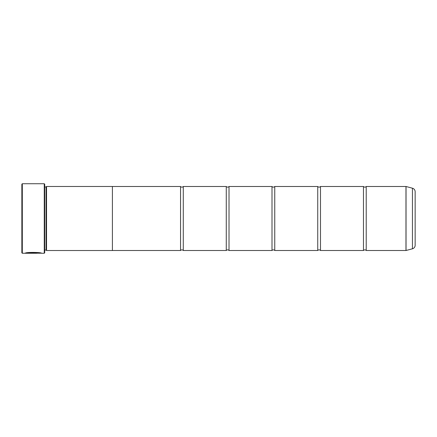 <?xml version="1.0" encoding="UTF-8"?>
<svg xmlns="http://www.w3.org/2000/svg" width="437" height="437" viewBox="0 0 437 437"><rect width="100%" height="100%" fill="white"/><g stroke="black" fill="none" stroke-linecap="round" stroke-linejoin="round"><path stroke-width="0.66" d="M412.441 248.79L412.441 188.21A3.66 3.66 0 0 1 415.15 191.745L415.15 245.255A3.66 3.66 0 0 1 412.441 248.79L406.039 250.505A0.273 0.273 0 0 1 405.968 250.51L405.968 186.49L366.217 186.49L366.217 250.51A1.792 1.792 0 0 0 363.475 250.51L320.485 250.51A1.792 1.792 0 0 0 317.737 250.51L274.753 250.51A1.792 1.792 0 0 0 272.005 250.51L229.021 250.51A1.792 1.792 0 0 0 226.273 250.51L183.283 250.51A1.792 1.792 0 0 0 180.541 250.51L112.402 250.51M366.217 186.49A1.792 1.792 0 0 1 363.475 186.49L363.475 250.51M363.475 186.49L320.485 186.49L320.485 250.51M320.485 186.49A1.792 1.792 0 0 1 317.737 186.49L317.737 250.51M317.737 186.49L274.753 186.49L274.753 250.51M274.753 186.49A1.792 1.792 0 0 1 272.005 186.49L272.005 250.51M272.005 186.49L229.021 186.49L229.021 250.51M229.021 186.49A1.792 1.792 0 0 1 226.273 186.49L226.273 250.51M226.273 186.49L183.283 186.49L183.283 250.51M183.283 186.49A1.792 1.792 0 0 1 180.541 186.49L180.541 250.51M405.968 186.49A0.273 0.273 0 0 1 406.039 186.495L406.039 250.505M41.133 253.165L22.309 253.258L21.85 252.799L21.85 184.201L22.309 183.742L22.309 253.258M44.257 253.258L44.257 183.742L44.716 184.201L44.716 252.799L44.257 253.258L41.515 253.258C42.034 252.313 25.625 251.996 25.144 253.247L36.588 253.247L27.22 253.165C29.448 252.215 40.275 252.886 39.871 253.258M44.257 183.742L22.309 183.742M46.087 186.932L46.087 250.068L46.546 250.527L46.546 186.473L46.087 186.932L44.716 186.932M44.716 250.068L46.087 250.068M405.968 250.51L366.217 250.51M412.441 188.21L406.039 186.495M46.546 250.527L112.402 250.527L112.402 186.473L46.546 186.473M180.541 186.49L112.402 186.49M41.1 253.165L41.515 253.258M39.871 253.165C40.275 252.794 29.454 252.122 27.22 253.072L25.526 253.154"/></g></svg>
